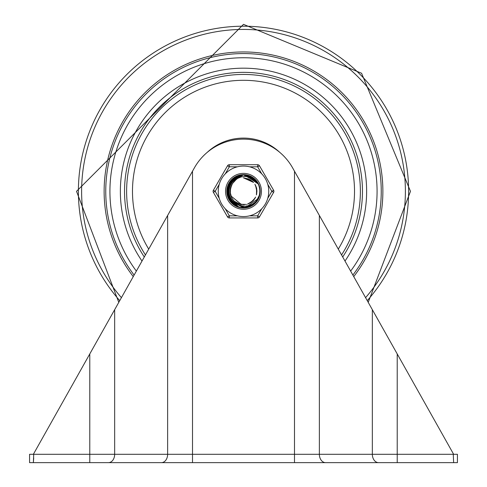 <?xml version="1.0" encoding="UTF-8"?>
<svg xmlns="http://www.w3.org/2000/svg" width="487" height="487" viewBox="0 0 487 487"><rect width="100%" height="100%" fill="white"/><g stroke="black" fill="none" stroke-linecap="round" stroke-linejoin="round"><path stroke-width="0.73" d="M33.7 457.975L33.359 462.65L397.222 462.65L397.222 454.304L192.511 454.304L192.511 171.205L33.359 454.304L29.567 454.304L29.567 462.65L33.359 462.65L33.743 453.616M397.222 462.65L457.433 462.65L457.433 454.304L453.641 454.304L294.489 171.205L294.489 462.65M192.511 171.205L194.301 168.015A56.352 56.352 0 0 1 292.699 168.015L294.489 171.205M457.433 462.65L453.641 462.65L453.257 454.304L397.222 454.304L397.222 353.939L372.342 309.683L372.342 454.304A8.346 6.221 90 0 0 378.557 462.65M192.511 462.65L120.356 462.65L192.511 462.65L192.511 454.304L114.658 454.304L114.658 309.683L89.778 353.939L89.778 462.65M385.387 462.65L366.644 462.65M120.356 462.65L108.443 462.65A8.346 6.221 90 0 0 114.658 454.304L33.743 454.304M33.359 462.65L29.567 462.65M453.257 454.304L453.257 453.616M243.5 57.746A133.578 133.578 0 0 0 136.354 271.089A133.578 133.578 0 0 1 243.5 57.746A133.578 133.578 0 0 1 350.646 271.089A133.578 133.578 0 0 0 243.5 57.746M352.874 275.058A137.754 137.754 0 0 0 243.5 53.57A137.754 137.754 0 0 0 134.126 275.058M344.997 261.05A123.144 123.144 0 0 0 243.5 68.18A123.144 123.144 0 0 0 142.003 261.05M145.443 254.926A116.88 116.88 0 0 1 243.5 74.444A116.88 116.88 0 0 1 341.557 254.926M207.285 152.315A53.223 53.223 0 0 1 279.715 152.315M230.4 181.383L243.512 174.882L245.162 174.961L258.213 183.989L257.897 183.374L244.626 174.918L243.506 174.882L256.174 180.841L258.073 183.757M258.323 198.434L258.055 198.921M227.07 192.042L234.21 177.755L243.506 174.924L249.868 176.16L253.782 178.534M259.644 188.195L259.894 192.249M254.902 203.176L251.475 205.672M239.701 207.322L235.763 205.8M227.977 196.742L227.161 192.937M227.575 187.215L238.569 175.63L243.488 174.918L254.013 178.674L257.921 183.52M259.857 193.035L258.907 196.992M258.098 198.793L256.996 200.62M250.927 205.989L243.007 207.706M235.203 205.52L229.468 199.786M229.468 182.753L243.5 174.876L257.246 182.29L258.171 183.916M258.646 197.728L256.655 201.149L258.384 198.306M246.325 207.523L243.007 207.736M231.416 202.476L229.438 199.804M227.246 193.838L232.78 178.851L243.512 174.912L248.169 175.551L251.554 177.012M256.113 201.868L253.216 204.558M241.479 207.639L238.234 206.878M228.689 198.465L227.575 195.33M227.222 188.986L236.883 176.264L243.494 174.93L252.564 177.603L257.848 183.398M259.942 191.233L259.437 195.269M252.491 205.094L245.692 207.565M236.804 206.342L231.039 201.971M259.254 196.036L257.166 200.407L254.147 203.852L249.904 206.427M248.078 207.115L243.902 207.73M232.713 203.73L229.931 200.559M229.56 200.047L231.002 202.002M228.61 184.336L241.564 174.991L243.488 174.888L254.951 179.52L257.976 183.605M227.064 190.788L235.276 177.079L243.5 174.93L251.012 176.69L254.926 179.545M259.833 189.431L259.772 193.503M253.94 204.023L249.673 206.525M238.484 206.981L234.107 204.777M227.624 195.597L231.483 180.099L243.512 174.894L247.652 175.411L258.134 183.855M259.687 194.216L258.427 198.154M258.171 198.678L256.631 201.131M249.782 206.518L242.374 207.675M234.119 204.826L229.152 199.244M245.588 207.632L242.374 207.712M227.806 186.411L228.026 185.754L239.793 175.302L243.488 174.906L255.827 180.433L258.043 183.709M236.232 206.068L235.434 205.654L227.088 192.31L233.772 178.065L243.512 174.924L249.362 175.959L252.096 177.329M259.376 187.045L259.924 190.965M255.699 202.342L252.704 204.924M240.852 207.547L237.059 206.427M228.427 197.892L228.086 197.058L230.327 181.481L243.506 174.882L245.886 175.052L258.22 183.989L255.663 180.829L252.619 178.559L249.241 177.079L245.594 176.428L241.242 176.897L237.693 178.382L234.728 180.659L232.549 183.508A13.453 13.453 0 0 0 232.549 199.14L234.612 201.91L237.212 203.98L241.047 205.678L245.186 206.232L249.46 205.502L252.394 204.211L255.389 202.032L258.207 198.623L245.345 207.663L230.765 201.728L227.855 186.259L239.269 175.43L243.482 174.906L254.561 179.149L257.952 183.569M232.244 203.304L231.605 202.677L227.508 187.477L238.064 175.801L243.488 174.918L253.593 178.339L257.903 183.496M259.936 191.866L259.084 196.48M258.073 198.83L257.629 199.633M251.956 205.423L244.17 207.699M229.237 199.5L228.811 198.708L229.328 182.978L242.824 174.888L243.494 174.876L256.941 181.846L258.147 183.867M259.06 196.632L256.259 201.636M247.469 207.279L242.642 207.718M256.832 200.942L254.616 203.426M242.642 207.742L239.354 207.218M233.62 204.461L232.914 203.907L227.185 189.248L236.396 176.489L243.494 174.93L252.114 177.311L257.252 182.4M259.894 190.064L259.559 194.745M253.447 204.418L245.959 207.529M237.887 206.774L237.047 206.445L227.295 194.1L232.378 179.21L243.512 174.906L241.035 175.064L228.5 184.579L229.706 200.273L243.543 207.766L244.663 207.724M259.553 194.879L255.833 202.117M249.192 206.75L241.12 207.541M258.828 197.211L255.87 202.135M239.896 207.316L234.357 204.99L227.058 191.05L234.819 177.359L243.506 174.93L250.525 176.452L257.933 183.538M258.847 185.486L259.802 189.169L259.833 192.968M242.185 207.687L238.74 207.06L227.691 195.859L231.118 180.5L243.512 174.888M259.881 190.216L259.723 194.015L258.652 197.643M255.712 202.257L250.032 206.415L247.682 207.212M231.94 184.439L230.089 190.24M231.264 196.912L232.53 199.153M230.461 188.012L230.357 194.197M232.634 183.362L231.605 185.03M230.065 191.963L231.769 197.905M232.366 183.769L230.29 188.773M230.832 195.853L241.546 204.643M248.151 203.931L253.636 200.181M256.619 194.246L256.442 187.611M253.07 181.888L243.512 177.858L250.537 179.88M230.899 186.606L230.12 192.742M230.071 190.484L230.071 192.353M230.412 194.441L230.71 195.53M234.856 201.606L240.822 204.522M247.451 204.163L253.143 200.729M256.43 194.958L256.631 188.323M253.569 182.43L243.512 177.871L253.368 182.211M231.495 185.255L230.047 191.269M231.891 198.124L232.183 198.629M238.228 203.676L244.054 204.771L237.565 203.371M251.024 202.446L253.952 199.773M256.929 191.026L255.529 185.273L256.923 191.762M232.226 183.976L231.307 185.602M231.222 196.815L232.08 198.465M250.403 202.842L255.115 198.154M251.152 180.281L243.506 177.846L252.309 181.182M232.616 183.392L231.818 184.646M232.585 183.441L232.287 183.867M230.692 195.433L231.368 197.174M236.28 202.647L241.333 204.613M249.101 203.529L253.49 200.352M256.795 193.229L256.363 187.318M231.063 186.192L230.418 188.104M232.451 198.994L234.119 200.991M239.896 204.26L246.538 204.449M252.418 201.362L255.693 197.04M256.771 189.266L254.914 184.177M248.973 179.058L243.494 177.852L250.281 179.727M230.321 194.009L230.875 196.018M234.685 201.46L240.602 204.479M247.737 204.065L252.826 201.04M256.509 194.672L256.722 188.755M231.696 184.865L230.655 187.252M231.678 197.74L233.115 199.907M238.502 203.791L244.346 204.765M251.268 202.275L254.585 198.958M256.917 190.734L255.925 186.144M232.652 183.331L231.325 185.602M230.101 192.554L230.284 193.893M236.907 178.869A14.086 14.086 0 0 0 236.627 179.021L232.53 183.489M258.207 198.623A16.418 16.418 0 0 0 258.207 184.019M261.726 208.807L257.66 215.844L257.66 217.933L229.34 217.933L257.66 217.933A2.088 2.088 0 0 0 259.468 216.892L273.627 192.365L271.819 191.324L267.753 198.361M227.532 165.757A2.088 2.088 0 0 1 229.34 164.709L257.66 164.709L229.34 164.709L229.34 166.798L237.467 166.798A25.257 25.257 0 0 0 225.274 173.835L229.34 166.798L227.532 165.757L213.373 190.277A2.088 2.088 0 0 0 213.373 192.365L227.532 216.892L229.34 215.844L225.274 208.807M225.548 191.324A17.952 17.952 0 0 1 252.473 175.777A17.952 17.952 0 0 1 252.473 206.865A17.952 17.952 0 0 1 225.548 191.324A17.952 17.952 0 0 1 252.473 175.777A17.952 17.952 0 0 1 252.473 206.865A17.952 17.952 0 0 1 225.548 191.324M218.243 191.324A25.257 25.257 0 0 0 256.125 213.19A25.257 25.257 0 0 0 256.125 169.452A25.257 25.257 0 0 0 218.243 191.324A25.257 25.257 0 0 0 256.125 213.19A25.257 25.257 0 0 0 256.125 169.452A25.257 25.257 0 0 0 218.243 191.324M219.247 198.361L215.181 191.324L213.373 190.277A2.088 2.088 0 0 0 213.373 192.365L215.181 191.324L219.247 184.281M249.533 166.798L257.66 166.798L259.468 165.757L273.627 190.277A2.088 2.088 0 0 1 273.627 192.365M261.726 173.835L257.66 166.798L257.66 164.709A2.088 2.088 0 0 1 259.468 165.757M237.467 215.844L229.34 215.844L229.34 217.933A2.088 2.088 0 0 1 227.532 216.892M243.5 208.016A16.698 16.698 0 0 0 257.958 182.972A16.698 16.698 0 0 0 229.042 182.972A16.698 16.698 0 0 0 243.5 208.016M319.369 215.461L319.369 454.304A8.346 6.221 90 0 0 325.59 462.65M161.41 462.65A8.346 6.221 -90 0 0 167.631 454.304L167.631 215.461M353.739 276.592A139.367 139.367 0 0 0 243.5 51.951A139.367 139.367 0 0 0 133.261 276.592M121.421 297.648A161.891 161.891 0 0 1 243.5 29.433A161.891 161.891 0 0 1 365.579 297.648M367.253 300.631A165.117 165.117 0 0 0 243.5 26.207A165.117 165.117 0 0 0 119.747 300.631M144.292 256.978A118.968 118.968 0 0 1 243.5 72.356A118.968 118.968 0 0 1 342.708 256.978M148.712 249.107A111.012 111.012 0 0 1 243.5 80.306A111.012 111.012 0 0 1 338.288 249.107M259.468 216.892L257.66 215.844L249.533 215.844M267.753 184.281L271.819 191.324L273.627 190.277M118.785 302.342L76.526 191.324L243.5 24.35L361.567 73.257L410.474 191.324L368.215 302.342"/></g></svg>
